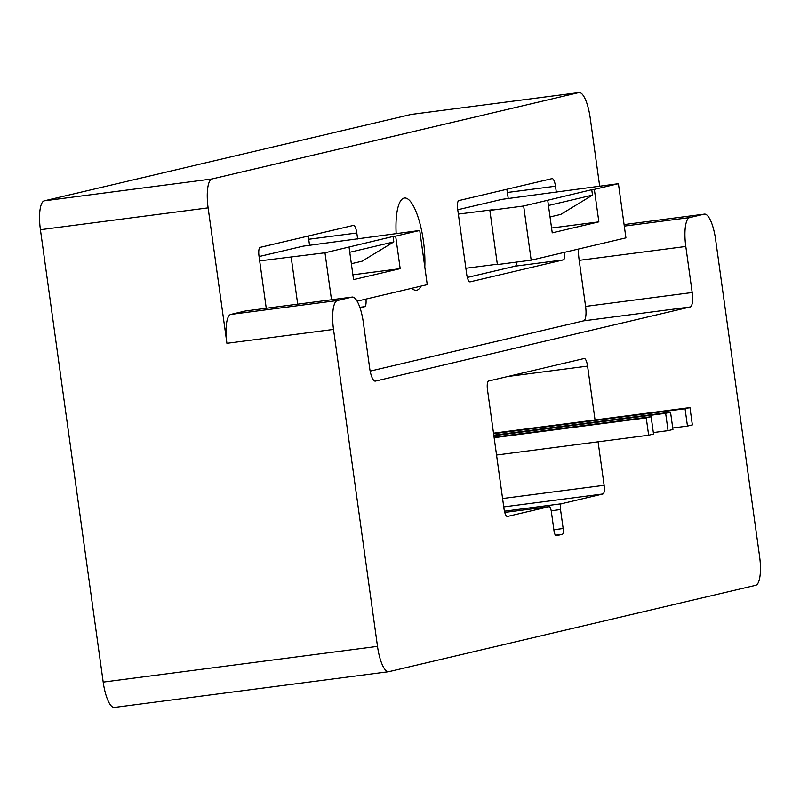 <?xml version="1.0" encoding="UTF-8"?>
<svg xmlns="http://www.w3.org/2000/svg" width="800" height="800" viewBox="0 0 800 800"><rect width="100%" height="100%" fill="white"/><g stroke="black" fill="none" stroke-linecap="round" stroke-linejoin="round"><path stroke-width="1.2" d="M309.55 245.31L308.71 239.26A8.21 2.34 82.6 0 0 308.07 236.08M357.1 301.17L427.25 284.65L419.74 230.47L303.29 246.13L259.07 256.55M508.23 198.52L507.39 192.48A8.21 2.34 82.6 0 0 506.75 189.29M467.34 277.44L515.25 266.16A8.21 2.34 82.6 0 0 516.65 262.07M458.35 214.09L492.68 209.73L489.86 210.41L497.38 264.58L531.18 260.18L625.93 237.87L618.42 183.69L501.97 199.35L457.75 209.76M599.67 186.13L590.2 117.89A27.36 7.81 82.6 0 0 579.03 92.56A27.36 7.81 82.6 0 0 578.8 92.6L212.01 178.97A27.36 7.81 82.6 0 0 208.12 207.86L226.92 343.31L333.52 329.42L377.5 646.37A27.36 7.81 82.6 0 0 388.68 671.7A27.36 7.81 82.6 0 0 388.9 671.66L755.7 585.29A27.36 7.81 82.6 0 0 759.58 556.4L715.6 239.45A27.36 7.81 82.6 0 0 704.42 214.12A27.36 7.81 82.6 0 0 704.2 214.16L689.68 217.58A27.36 7.81 82.6 0 0 685.8 246.47L692.19 292.52A13.68 3.91 82.6 0 1 690.25 306.96L375.41 381.1A13.68 3.91 82.6 0 1 375.3 381.12A13.68 3.91 82.6 0 1 369.71 368.46L363.32 322.4A27.36 7.81 82.6 0 0 352.15 297.07A27.36 7.81 82.6 0 0 351.92 297.11L337.4 300.53A27.36 7.81 82.6 0 0 333.52 329.42M411.55 114.39A27.36 7.81 82.6 0 0 411.32 114.41A27.36 7.81 82.6 0 0 411.1 114.45L44.3 200.82A27.36 7.81 82.6 0 0 40.42 229.71L103.19 682.11A27.36 7.81 82.6 0 0 114.37 707.44A27.36 7.81 82.6 0 0 114.6 707.4M595.05 419.95L587.58 366.11A8.21 2.34 82.6 0 0 584.23 358.51A8.21 2.34 82.6 0 0 584.16 358.52L488.64 381.01A8.21 2.34 82.6 0 0 487.48 389.68L504.02 508.88A8.21 2.34 82.6 0 0 507.37 516.47A8.21 2.34 82.6 0 0 507.44 516.46L507.3 516.48M598.09 441.8L604.12 485.3L502.58 498.53M507.44 516.46L549.08 506.66A5.47 1.56 82.6 0 1 549.13 506.65A5.47 1.56 82.6 0 1 551.36 511.71L553.99 530.68A5.47 1.56 82.6 0 0 556.23 535.74L562.39 534.29A5.47 1.56 82.6 0 0 563.16 528.52L560.53 509.55A5.47 1.56 82.6 0 1 561.31 503.78L602.96 493.97A8.21 2.34 82.6 0 0 604.12 485.3M226.92 343.31A27.36 7.81 82.6 0 1 230.8 314.42L245.32 311L351.92 297.11M370.16 371.12L583.64 320.85A13.68 3.91 82.6 0 0 585.59 306.41L579.2 260.36L685.8 246.47M556.32 192.18L555.49 186.21A8.21 2.34 82.6 0 0 552.14 178.61A8.21 2.34 82.6 0 0 552.07 178.62L458.84 200.58A8.21 2.34 82.6 0 0 457.68 209.24L466.7 274.26A8.21 2.34 82.6 0 0 470.05 281.86A8.21 2.34 82.6 0 0 470.12 281.85L563.35 259.89A8.21 2.34 82.6 0 0 564.64 252.3M357.64 238.97L356.81 233A8.21 2.34 82.6 0 0 353.46 225.4A8.21 2.34 82.6 0 0 353.39 225.41L260.16 247.36A8.21 2.34 82.6 0 0 259 256.03L266.25 308.27M359.99 307.78L364.67 306.68A8.21 2.34 82.6 0 0 365.96 299.09M421.02 286.12A46.51 13.28 -97.4 0 1 416.83 290.2A46.51 13.28 -97.4 0 1 416.45 290.27A46.51 13.28 -97.4 0 1 411.81 288.29M396.15 233.55A46.51 13.28 -97.4 0 1 404.43 198.02A46.51 13.28 -97.4 0 1 419.02 220.21A46.51 13.28 -97.4 0 1 424.8 266.98M578.33 249.08A27.36 7.81 82.6 0 0 579.2 260.36M689.95 407.59L685.06 408.74L687.47 426.08L692.36 424.92L689.95 407.59L493.51 433.18M687.47 426.08L672.74 427.99M685.06 408.74L493.58 433.69M670.54 412.16L665.65 413.31L668.06 430.65L672.95 429.49L670.54 412.16L493.79 435.19M668.06 430.65L653.33 432.56M665.65 413.31L493.86 435.69M651.14 416.73L646.24 417.88L648.65 435.22L653.54 434.06L651.14 416.73L494.07 437.19M648.65 435.22L496.55 455.03M646.24 417.88L494.14 437.7M465.87 268.27L497.33 264.22M489.86 210.41L523.66 206L591.75 189.7L592.5 195.11L560.76 214.42L550.04 216.94M531.18 260.18L523.66 206M551.57 228.02L598.86 221.86L552.24 232.84L547.73 200.33M598.86 221.86L594.35 189.36L618.42 183.69M594.35 189.36L591.75 189.7M259.67 260.88L324.98 252.79L393.06 236.48L393.82 241.9L362.08 261.2L351.36 263.73M297.7 304.17L291.18 257.19M331.5 299.76L324.98 252.79M352.89 274.81L400.18 268.65L353.56 279.63L349.05 247.12M400.18 268.65L395.66 236.14L419.74 230.47M395.66 236.14L393.06 236.48M548.45 205.49L592.5 195.11M349.77 252.27L393.82 241.9M208.12 207.86L40.42 229.71M377.5 646.37L103.19 682.11M704.42 214.12L624.09 224.58L704.2 214.16M624.3 226.1L689.68 217.58M230.8 314.42L337.4 300.53M585.59 306.41L692.19 292.52M578.8 92.6L411.1 114.45M212.01 178.97L44.3 200.82M583.64 320.85L690.25 306.96M587.58 366.11L507.8 376.5M549.08 506.66L504.76 512.43L549.13 506.65M562.39 534.29L555.42 535.2M563.16 528.52L553.86 529.73M560.53 509.55L551.21 510.77M561.31 503.78L504.44 511.19M602.96 493.97L503.74 506.9M356.81 233L308.71 239.26M364.67 306.68L359.83 307.31M555.49 186.21L507.39 192.48M563.35 259.89L515.25 266.16M579.03 92.56L411.32 114.41M388.68 671.7L114.37 707.44M245.54 310.96L352.15 297.07"/></g></svg>
